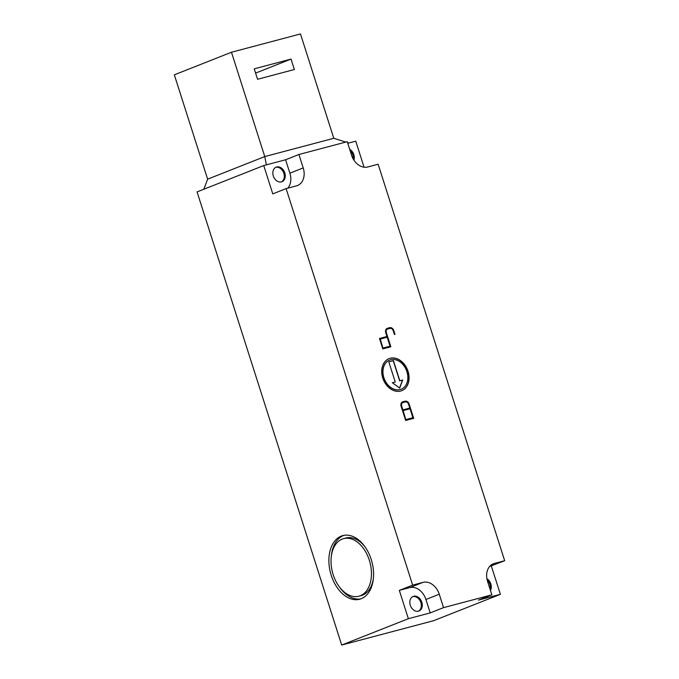 <?xml version="1.0" encoding="UTF-8"?>
<svg xmlns="http://www.w3.org/2000/svg" width="679" height="679" viewBox="0 0 679 679"><rect width="100%" height="100%" fill="white"/><g stroke="black" fill="none" stroke-linecap="round" stroke-linejoin="round"><path stroke-width="1.02" d="M418.451 611.176A7.834 5.933 68.4 0 0 420.853 602.579A7.834 5.933 68.4 0 0 412.713 596.654M421.803 602.205A7.834 5.933 -111.6 0 1 418.935 611.015A7.834 5.933 -111.6 0 1 410.303 605.252A7.834 5.933 -111.6 0 1 413.172 596.442A7.834 5.933 -111.6 0 1 421.803 602.205M353.267 159.081A7.834 5.933 68.4 0 0 352.868 154.999A7.834 5.933 68.4 0 0 350.101 150.67M349.668 149.304A7.834 5.933 -111.6 0 1 353.818 154.625A7.834 5.933 -111.6 0 1 353.895 160.108M281.446 181.887A7.834 5.933 68.4 0 0 283.847 173.289A7.834 5.933 68.4 0 0 275.708 167.365M284.807 172.916A7.834 5.933 -111.6 0 1 281.929 181.726A7.834 5.933 -111.6 0 1 273.298 175.963A7.834 5.933 -111.6 0 1 276.175 167.144A7.834 5.933 -111.6 0 1 284.807 172.916M490.094 589.304A7.834 5.933 68.4 0 0 489.865 584.296A7.834 5.933 68.4 0 0 487.183 580.027M486.919 578.737A7.834 5.933 -111.6 0 1 490.824 583.915A7.834 5.933 -111.6 0 1 490.45 590.433M339.61 587.165A32.915 21.422 -104.8 0 0 360.804 598.878M371.235 559.513A32.915 21.422 75.2 0 1 359.666 599.234A32.915 21.422 75.2 0 1 331.233 575.325A32.915 21.422 75.2 0 1 342.802 535.604A32.915 21.422 75.2 0 1 371.235 559.513M358.86 596.204A29.783 19.377 -104.8 0 0 369.334 560.268A29.783 19.377 -104.8 0 0 343.608 538.634A29.783 19.377 -104.8 0 0 333.143 574.57A29.783 19.377 -104.8 0 0 358.86 596.204L361.16 595.593A29.783 19.377 -104.8 0 0 373.416 578.211M401.637 390.739A17.238 13.054 68.4 0 0 407.858 371.388A17.238 13.054 68.4 0 0 388.965 358.673M408.045 371.32A17.238 13.054 -111.6 0 1 401.73 390.705A17.238 13.054 -111.6 0 1 382.744 378.025A17.238 13.054 -111.6 0 1 389.059 358.631A17.238 13.054 -111.6 0 1 408.045 371.32M389.542 360.133A15.676 11.866 68.4 0 0 389.44 360.167A15.676 11.866 68.4 0 0 383.703 377.796A15.676 11.866 68.4 0 0 400.966 389.322A15.676 11.866 68.4 0 0 401.06 389.279M383.89 377.719A15.676 11.866 68.4 0 0 401.153 389.245A15.676 11.866 68.4 0 0 406.899 371.617A15.676 11.866 68.4 0 0 389.636 360.091A15.676 11.866 68.4 0 0 383.89 377.719M380.291 339.067L382.956 348.081L390.043 346.18L387.191 337.234L380.291 339.067L382.956 348.081M383.143 348.004L390.043 346.18M386.954 336.487L379.485 338.49L386.954 336.487L385.765 332.761A3.921 2.962 -111.6 0 1 387.2 328.356A3.921 2.962 -111.6 0 1 387.446 328.271L389.746 327.668A3.921 2.962 -111.6 0 1 393.812 330.631L395.008 334.357L394.431 334.509L393.243 330.783A3.132 2.377 68.4 0 0 389.984 328.407L387.684 329.018A3.132 2.377 68.4 0 0 387.488 329.086A3.132 2.377 68.4 0 0 386.343 332.608L390.858 346.774L382.803 348.904L379.476 338.473M390.663 346.825L386.147 332.685A3.132 2.377 -111.6 0 1 387.293 329.162A3.132 2.377 -111.6 0 1 387.395 329.128M394.805 334.408L393.625 330.707A3.921 2.962 68.4 0 0 389.559 327.736L387.259 328.347A3.921 2.962 68.4 0 0 387.106 328.398M403.122 410.608L405.787 419.63L412.883 417.729L410.023 408.783L403.122 410.608L405.787 419.63M405.974 419.554L412.883 417.729M409.785 408.037L408.597 404.311A3.132 2.377 68.4 0 0 405.346 401.943L403.046 402.545A3.132 2.377 68.4 0 0 402.842 402.613A3.132 2.377 68.4 0 0 401.696 406.144L402.885 409.87L409.598 408.113L402.698 409.938L401.501 406.212A3.132 2.377 -111.6 0 1 402.655 402.689A3.132 2.377 -111.6 0 1 402.749 402.655M413.689 418.323L405.643 420.454L401.119 406.297A3.921 2.962 -111.6 0 1 402.554 401.883A3.921 2.962 -111.6 0 1 402.808 401.807L405.108 401.196A3.921 2.962 -111.6 0 1 409.174 404.158L413.689 418.323M413.494 418.374L408.979 404.234A3.921 2.962 68.4 0 0 404.913 401.272L402.613 401.883A3.921 2.962 68.4 0 0 402.46 401.926M395.237 381.988L388.812 361.865L393.413 360.642L399.838 380.766L402.715 380.002L399.676 388.082L392.36 382.744L395.237 381.988L392.386 382.769M399.549 387.989L402.52 380.079L399.642 380.843L393.226 360.719L388.821 361.882M491.341 565.997L500.381 594.32L478.525 600.109L491.859 594.838L487.573 581.419A15.676 11.866 -111.6 0 1 493.319 563.799A15.676 11.866 -111.6 0 1 494.32 563.468L504.675 560.727L489.644 566.447M287.811 188.159A15.676 11.866 68.4 0 0 289.882 173.187L285.596 159.769L298.93 154.498L347.241 141.699L351.527 155.109A15.676 11.866 -111.6 0 0 367.78 166.975L378.135 164.225L504.675 560.727M298.93 154.498L303.216 167.917A15.676 11.866 -111.6 0 1 297.47 185.537A15.676 11.866 -111.6 0 1 296.468 185.868L286.114 188.609L272.78 193.88L263.741 165.557L285.596 159.769M500.381 594.32L433.711 620.665L341.69 645.05L408.359 618.705L399.32 590.382L412.654 585.111L286.114 188.609M412.654 585.111L423.009 582.37A15.676 11.866 -111.6 0 1 439.262 594.227L443.548 607.637L430.214 612.908L425.928 599.498A15.676 11.866 68.4 0 0 409.675 587.632L399.32 590.382M491.859 594.838L443.548 607.637M365.166 547.062A29.783 19.377 -104.8 0 0 345.908 538.023L343.608 538.634M343.964 535.349A32.915 21.422 -104.8 0 0 331.352 556.016M341.69 645.05L197.071 191.911L263.741 165.557M266.397 164.861L264.768 156.577L207.63 179.163L203.844 189.229M345.832 142.072L333.788 138.295L264.768 156.577L231.471 52.241L174.325 74.826L207.63 179.163M348.828 143.014L347.529 142.607M333.788 138.295L300.483 33.95L231.471 52.241M257.562 79.273L254.235 68.842L291.045 59.081L294.372 69.521L257.562 79.273M291.045 59.081L255.593 73.094M347.75 143.294L355.762 141.173L364.063 167.195M430.214 612.908L408.359 618.705M494.32 563.468L492.36 564.241M303.216 167.917L289.882 173.187M439.262 594.227L425.928 599.498M423.009 582.37L409.675 587.632"/></g></svg>
